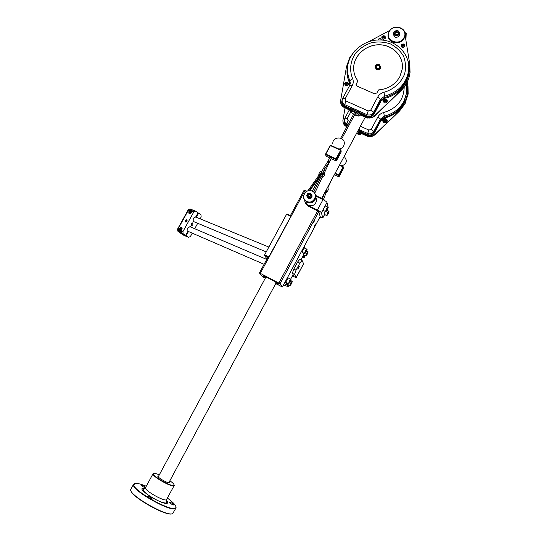 <?xml version="1.0" encoding="UTF-8"?>
<svg xmlns="http://www.w3.org/2000/svg" width="541" height="541" viewBox="0 0 541 541"><rect width="100%" height="100%" fill="white"/><g stroke="black" fill="none" stroke-linecap="round" stroke-linejoin="round"><path stroke-width="0.81" d="M296.292 277.499L303.609 263.825L302.054 260.356L299.815 263.142L296.035 270.196L294.534 274.402L296.258 277.567L292.262 276.18M294.534 274.402L292.323 273.273L294.094 276.275L292.411 275.896M266.977 258.956L264.502 255.386L264.705 254.75L286.602 214.256L286.94 213.878L291.193 216.116L305.097 190.364L306.781 191.183M302.263 257.509L303.636 257.36L303.034 256.062M304.272 257.442L303.447 255.298L300.992 259.883M293.107 274.598L290.659 279.163M284.282 283.565L287.359 285.154L285.168 281.915M283.484 285.06L288.008 286.534L286.973 285.006L284.262 283.606M264.502 255.386L268.762 257.651L291.193 216.116M259.437 272.968L267.869 257.306L268.762 257.651L260.295 273.34L259.41 272.968L262.25 276.505L265.306 278.202M287.359 285.154L287.643 284.796L288.671 286.324L289.239 285.263M304.211 246.398L305.016 248.265M289.712 285.513L287.46 284.35L287.596 283.126M288.421 283.552L286.142 282.375C285.797 282.334 286.061 281.455 286.926 279.738L288.4 277.993M304.529 253.533L302.243 252.376C301.905 252.316 302.176 251.409 303.055 249.651L304.468 247.988M305.591 255.907L303.332 254.764L303.65 253.087M275.809 283.646L282.436 287L280.076 283.707L260.295 273.34M323.504 199.886L323.768 199.392L315.579 195.436M304.164 190.107L290.402 215.589L304.164 190.107L305.097 190.364M323.768 199.392L325.04 200.758M320.184 216.623L318.784 211.551L308.147 206.114L305.171 202.51M315.755 196.126L323.011 199.636C325.283 200.792 326.608 201.746 326.987 202.483L328.238 207.703L327.839 208.549M305.023 202.118L307.903 205.384L317.432 210.03C319.704 211.193 321.036 212.133 321.428 212.843L322.781 217.989L319.88 217.191M314.057 221.769L314.443 220.187L313.286 222.764L314.057 221.769M315.065 224.833L315.66 223.933L315.275 225.482L314.517 226.469L315.065 224.833M265.55 277.743C263.352 276.316 262.656 275.653 263.481 275.754L269.905 278.588C274.929 281.252 277.932 283.112 278.913 284.174L275.964 283.356M168.792 482.795L276.201 282.733C275.694 281.814 266.165 276.749 265.834 277.215L265.807 277.269M169.272 481.903L169.38 482.788C167.744 483.539 156.552 476.952 157.958 476.08L158.696 475.985M159.318 474.836C156.606 473.693 154.767 473.206 153.813 473.375L153.387 474.044C153.637 476.81 171.314 486.697 173.742 485.433L173.999 485.284C174.452 484.567 173.086 483.052 169.894 480.746M153.414 473.497L152.975 474.18C153.225 477.013 171.362 487.164 173.857 485.859L174.121 484.959M146.286 486.237C140.788 483.985 136.995 483.072 134.912 483.492L133.843 484.919C133.505 490.809 170.347 511.529 175.237 508.182L175.778 507.783C176.603 506.051 173.83 502.826 167.46 498.112M171.112 503.901C172.721 504.821 173.675 505.152 173.972 504.895L172.329 503.414C170.726 502.494 169.773 502.163 169.475 502.42L171.112 503.901M142.601 486.46C144.224 487.387 145.198 487.725 145.515 487.475L143.967 486.082C142.351 485.155 141.377 484.817 141.052 485.061L142.601 486.46M149.073 497.693C150.756 498.653 151.757 498.998 152.089 498.728L150.459 497.233C148.782 496.273 147.781 495.928 147.45 496.205L149.073 497.693M134.513 483.607L133.424 485.054C133.072 491.018 170.395 512.023 175.352 508.614L176.089 507.769L175.953 506.761M131.044 488.936L130.773 489.436C127.953 494.562 167.318 517.284 172.694 513.578L175.791 508.33M164.897 503.225L164.552 502.974M130.902 490.559C131.03 496.766 166.885 516.932 172.173 513.74M313.286 222.405L314.328 220.315M315.538 224.069L314.524 226.111M327.961 207.217L325.371 205.986L324.201 207.622L323.349 210.49L325.601 211.592M326.602 215.501L324.39 214.419C324.045 214.364 324.323 213.431 325.229 211.612L325.317 211.45M322.362 198.716L324.735 192.603M325.398 191.358L327.028 189.215L326.892 188.586M326.778 188.795L327.028 189.181M327.9 213.154L328.563 212.62L327.474 214.649L327.9 213.154M327.704 213.614L328.056 213.79M326.92 209.191L327.596 208.657L326.487 210.726L326.92 209.191M326.717 209.678L327.082 209.854M315.89 197.195L316.661 199.906C315.748 204.843 312.826 206.655 307.89 205.337C305.976 204.322 304.921 202.753 304.732 200.623M303.934 198.865L306.97 202.557C311.968 203.883 314.93 202.043 315.849 197.046L315.477 195.152M312.001 195.666L311.846 195.321M313.726 192.028L320.624 177.448L323.592 174.006L322.882 172.647M315.383 194.733L315.613 196.227C314.693 201.238 311.724 203.085 306.706 201.752L303.758 198.391M312.333 191.088C307.247 189.776 304.279 191.67 303.44 196.755C303.609 198.946 304.684 200.569 306.659 201.617C311.677 202.949 314.652 201.103 315.579 196.085C315.444 193.827 314.368 192.156 312.333 191.088M321.584 172.329L319.954 174.134L319.312 176.332L309.29 190.493M309.939 190.486L319.474 177.008L320.116 174.811L321.34 173.113M306.727 201.414C313.293 204.917 319.068 194.178 312.238 191.196C305.692 187.727 299.924 198.398 306.727 201.414M311.832 195.193L312.062 196.173C311.684 198.31 310.419 199.102 308.275 198.54L306.936 196.741M309.898 194.3L310.649 195.429L309.993 196.654L308.586 196.741L307.836 195.605L308.492 194.388L309.898 194.3L310.588 195.551M308.018 195.889L308.492 194.388M308.613 194.78L310.02 194.692M322.72 173.147L323.592 173.992L321.909 175.156M264.705 254.75L268.877 256.88L268.667 257.516M268.877 256.88L291.119 215.94M286.602 214.256L290.781 216.319M288.684 286.547L288.008 286.534M291.268 283.727L290.47 284.485L291.64 282.294L291.268 283.727L290.875 283.525M290.003 281.746L289.185 282.51L290.375 280.292L290.003 281.746L289.597 281.536M306.064 251.768L305.293 252.444L306.47 250.246L306.064 251.768L305.665 251.565M307.099 254.162L306.341 254.838L307.504 252.667L307.099 254.162L306.713 253.966M292.323 273.273L293.817 269.066L297.597 262.02L299.849 259.24M297.733 268.951L299.139 266.328L298.003 269.317L297.733 268.951M190.899 227.098L190.479 226.544L189.898 226.672L187.788 228.113L187.889 231.237L185.577 235.436L183.156 233.854L182.919 231.622L193.82 211.889L195.186 210.943L198.08 212.762L195.774 216.941L193.225 218.266L193.191 221.627L193.84 221.769L193.252 221.526M200.15 218.841L201.164 216.995L200.954 214.77L198.608 213.134L196.322 217.272M197.708 223.277L194.706 228.721M192.265 233.151L190.398 236.545L188.505 237.357L186.111 235.788L188.424 231.595L187.835 231.338M191.237 223.683L192.366 222.906L192.961 224.846L191.832 225.624L191.237 223.683M186.111 235.788L180.721 233.299M190.425 226.645L191.014 226.895M185.577 235.436L180.288 233.076M198.608 213.134L198.013 212.89M193.374 210.287L191.73 209.624L191.419 210.179M190.297 208.968L188.288 209.705L189.992 208.846L191.73 209.624M188.288 209.705L177.462 229.283L178.591 229.736L178.834 231.954L181.938 233.401L181.289 230.912L181.918 227.802C181.032 227.071 180.099 227.403 179.118 228.789L179.497 229.039M190.804 209.178L188.924 211.058L188.816 213.161C189.702 213.905 190.648 213.573 191.649 212.167L192.17 211.22L193.536 210.28L194.063 210.449M178.591 229.736L179.118 228.789M185.563 221.959L187.152 220.843L186.821 219.693C185.353 220.004 184.934 220.762 185.563 221.959M191.047 211.957L190.31 212.586L189.681 212.329L189.783 211.443L190.52 210.821L191.149 211.078L191.047 211.957M190.378 212.532L190.452 211.903L189.783 211.443M191.129 211.24L190.52 210.821M190.452 211.903L191.115 211.335M179.828 231.156L179.24 232.217M181.005 231.933L179.97 231.196M181.221 229.736L180.491 230.358L179.869 230.087L180.708 228.573L181.33 228.843L181.221 229.736M180.572 230.29L180.647 229.641L179.977 229.195M181.316 228.971L180.708 228.573M180.647 229.641L181.303 229.086M185.874 221.884L186.584 221.695M187.145 220.863L186.848 219.971L185.597 221.695M385.753 100.653L386.301 100.896L386.024 101.41L384.658 101.444L384.665 100.166L385.212 100.41L385.49 99.896L386.031 100.132L385.753 100.917L386.186 101.106M384.252 100.308C385.692 99.301 386.423 99.625 386.436 101.275C384.996 102.276 384.266 101.958 384.252 100.308M351.177 109.12L348.857 109.241L350.345 109.546M354.788 50.861L349.614 57.84L346.49 66.739L340.526 101.228C340.58 103.96 341.878 105.968 344.414 107.24L348.857 109.241M368.59 41.745L389.77 30.465M405.053 34.976L409.875 64.792L410.01 72.602C409.077 79.439 406.014 85.41 400.82 90.516L374.757 115.591C372.201 117.789 369.375 118.29 366.257 117.086L361.794 115.402L360.448 113.536M350.331 83.246L349.851 80.812L352.536 78.425C349.148 70.005 350.392 60.572 355.85 52.856C360.171 48.156 365.439 44.754 371.653 42.651C378.125 41.481 384.401 41.914 390.487 43.949C396.113 46.884 400.482 50.989 403.579 56.264C405.696 61.985 406.048 67.868 404.634 73.921C401.239 82.699 393.591 89.502 383.995 92.281L384.651 96.176C398.271 92.193 406.264 83.713 408.631 70.736L408.516 72.183C406.156 85.099 398.19 93.546 384.631 97.515L384.759 98.286L381.053 101.079L374.034 114.165C372.222 116.856 369.76 117.674 366.649 116.619L360.969 114.063L361.773 115.064L366.257 117.086M384.759 98.286C401.889 94.607 413.338 76.328 408.07 61.18M348.052 63.899C346.254 70.377 346.713 76.633 349.439 82.672L349.851 85.12M381.243 40.014L381.29 39.757C380.763 38.154 379.816 37.951 378.457 39.148L378.457 39.561C379.62 38.425 380.56 38.526 381.277 39.865M360.428 113.563L360.982 114.232L360.387 112.954L357.723 110.52L355.728 109.451L353.76 108.734L351.204 109.072M374.426 93.769L357.04 86.08L356.052 84.531L357.872 80.839C354.903 76.829 353.496 72.359 353.658 67.422C354.071 55.087 366.379 44.369 379.667 44.775C392.969 44.971 403.836 56.359 402.321 68.822L399.826 76.741C395.173 84.666 388.073 89.069 378.511 89.934L376.901 92.937L374.426 93.769M360.969 114.063L360.38 113.265M361.773 115.064L361.794 115.402M366.277 117.424C369.381 118.621 372.215 118.127 374.757 115.93L400.793 90.874C405.98 85.782 409.043 79.818 409.977 72.988L410.105 71.764M340.593 102.31C340.898 104.717 342.189 106.469 344.455 107.578L348.884 109.58M405.067 34.719L405.831 33.305L404.898 32.92M405.831 33.305L406.081 33.069L404.796 32.528M406.223 33.299L405.906 40.23M405.209 35.922L406.352 33.799M362.849 133.776L361.544 132.085L362.869 134.073L367.062 135.703C369.99 136.846 372.648 136.386 375.041 134.324L399.508 110.777L405.108 103.399L408.137 93.918L408.015 86.54L407.285 81.989M361.544 132.085L367.684 134.594L367.434 135.264C370.355 136.271 372.661 135.507 374.365 132.978L380.952 120.663L384.428 118.046C400.326 114.672 411.065 97.82 406.46 83.571M342.947 121.651C343.244 123.923 344.448 125.58 346.578 126.635L346.97 126.526M346.544 126.33C344.157 125.12 342.94 123.226 342.886 120.643L345.002 108.058M382.683 120.819C383.528 123.287 384.976 123.605 387.025 121.779L387.268 120.778M361.55 131.794L358.717 129.36M408.225 93.106L405.081 103.723L399.488 111.094L375.048 134.621C372.654 136.684 369.997 137.144 367.075 135.994L362.869 134.073M339.18 176.508L343.481 168.494L339.18 176.508L338.571 176.684L339.187 176.481L338.984 175.243L343.305 167.189L343.488 168.467L343.116 166.601M339.518 165.093L343.001 166.926L338.673 174.986L338.984 175.243L338.368 175.446L338.673 174.986L335.19 173.147M343.488 168.481L343.521 168.143M356.533 133.424L359.555 133.904C359.792 133.39 359.116 132.626 357.513 131.598M356.391 133.708L359.981 134.655C361.239 134.236 360.468 133.12 357.669 131.314M360.59 134.324L361.314 134.006C361.659 133.221 360.59 132.058 358.095 130.523M361.402 133.85L361.51 133.654C361.855 132.863 360.779 131.7 358.284 130.165M382.927 119.784C385.036 117.952 386.484 118.303 387.268 120.839L387.025 121.63C384.922 123.463 383.474 123.118 382.69 120.589L382.927 119.784M384.259 122.043L383.447 121.63L383.576 119.608L384.888 118.587L386.511 119.318L386.605 121.387L385.077 122.361L384.259 122.043M386.612 121.022L385.848 121.461L386.565 120.122L385.699 118.905L384.124 119.02L383.353 119.554L383.447 121.63M383.353 119.554L384.266 121.576L383.454 121.258M385.084 121.996L384.266 121.576L385.848 121.461L385.077 122.361M385.719 120.569C385.706 119.46 385.219 119.236 384.252 119.913C384.259 121.022 384.752 121.245 385.719 120.569M384.353 119.919C385.185 119.338 385.605 119.527 385.618 120.487C384.786 121.062 384.367 120.873 384.353 119.919M325.594 154.023L330.179 145.502L330.72 145.272L340.762 149.931L330.72 145.272L330.456 145.529L325.844 154.063L336.002 158.824L336.333 159.108L335.677 159.325L325.777 154.685L325.844 154.063L326.04 156.106L329.638 157.999L326.061 156.112L325.547 154.449M331.315 157.823L330.125 157.12M329.327 162.483L331.329 158.033M330.199 145.488L330.7 145.279M340.762 149.938L340.945 150.54L336.333 159.108L336.543 160.555M331.308 158.797L335.914 160.738L336.556 160.549L341.141 152.028L340.999 150.337L341.148 151.994L336.563 160.515L335.914 160.731L335.677 159.325L340.614 150.256L330.179 145.502L325.513 154.28M327.92 161.367L329.212 161.969L327.974 161.279L323.674 168.008L324.282 168.021L324.762 168.778C322.903 172.437 322.179 174.297 322.578 174.358L322.429 173.959M329.029 162.084L329.205 162.53M328.914 162.266L329.239 162.462L325.324 170.956L324.113 170.415L325.148 168.17M329.246 162.422L328.887 162.307M356.276 112.819L355.829 112.623M354.768 112.061L354.355 111.811M354.727 114.672L358.25 115.253C358.46 114.367 357.256 113.258 354.646 111.94L351.271 111.426C351.001 112.061 351.799 112.954 353.665 114.117M353.496 114.428L350.169 111.453C350.095 110.269 351.576 110.29 354.612 111.52C358.818 113.772 360.157 115.294 358.636 116.092L354.551 114.983M359.359 115.706L360.123 115.375C360.428 114.104 358.71 112.521 354.977 110.635C352.462 109.559 350.852 109.323 350.155 109.904L350.135 111.094M367.014 117.992L360.34 114.983C360.637 113.725 358.92 112.143 355.18 110.249C352.664 109.181 351.062 108.944 350.358 109.525L350.257 109.708M356.059 84.741L357.872 80.839M353.699 69.836L353.658 67.469C354.078 55.324 366.014 44.7 379.113 44.815C392.218 44.741 403.288 55.534 402.409 67.835M375.028 67.233L376.61 69.62C378.842 70.174 380.249 69.39 380.817 67.273L380.823 66.996M376.61 69.451L375.035 66.935C375.596 64.805 376.996 64.014 379.241 64.568L380.817 67.104C380.249 69.221 378.842 70.005 376.61 69.451M379.16 64.65C381.452 67.524 380.627 69.045 376.692 69.221C374.406 66.347 375.231 64.825 379.16 64.65M378.754 65.393C377.341 65.042 376.455 65.542 376.096 66.888L377.091 68.477C378.504 68.829 379.39 68.335 379.755 66.989L378.754 65.393M405.047 35.077L404.147 38.255C400.577 45.755 387.329 43.131 388.1 35.131M389.013 31.621L388.127 34.529C386.957 42.698 400.502 45.667 404.168 37.998L405.026 35.266C406.372 26.982 392.692 23.905 389.013 31.621M403.904 37.748C408.969 29.086 393.638 22.702 389.283 31.601C384.178 40.203 399.495 46.709 403.904 37.748M399.61 34.55L399.285 35.807C396.506 38.228 394.592 37.809 393.557 34.55L393.598 33.407M398.217 33.745L396.749 34.692L395.173 34.029L395.079 32.426L396.546 31.486L398.115 32.149L398.217 33.745M395.126 33.231L396.512 32.352L396.546 31.486M396.512 32.352L398.075 33.008L398.115 32.149M398.075 33.008L398.129 33.806M347.559 84.051C346.139 85.045 345.429 84.734 345.429 83.104C346.849 82.11 347.559 82.428 347.559 84.051M346.625 83.95L346.348 84.464L345.814 84.227L345.834 82.969L347.173 82.935L347.16 84.186L346.625 83.95M345.956 84.288L346.091 83.713M345.699 83.544L345.834 82.969M345.861 83.246L346.368 83.206M346.396 83.483L346.646 82.699M346.673 82.976L347.058 83.145M347.315 83.889L346.903 83.442M384.658 37.485C383.238 38.479 382.521 38.181 382.507 36.578C383.921 35.584 384.637 35.889 384.658 37.485M383.711 37.397L383.441 37.904L382.9 37.674L382.913 36.436L384.259 36.389L384.252 37.627L383.711 37.397M383.035 37.735L383.177 37.173M382.771 37.004L382.913 36.436M382.906 36.754L383.447 36.666M383.447 36.977L383.718 36.159M383.718 36.477L384.117 36.646M384.387 37.376L383.988 36.896M404.134 45.728C402.707 46.729 401.983 46.425 401.963 44.808C403.39 43.807 404.113 44.119 404.134 45.728M403.187 45.64L402.91 46.147L402.369 45.917L402.369 44.673L403.728 44.619L403.458 45.133L403.999 45.363L403.728 45.87L403.187 45.64M402.484 45.965L402.639 45.41M402.213 45.228L402.369 44.673M402.348 44.977L402.91 44.903M402.896 45.207L403.187 44.389M403.167 44.7L403.593 44.876M403.863 45.62L403.458 45.133M384.766 101.492L384.935 100.924M384.495 100.734L384.665 100.166M384.658 100.43L385.212 100.41M385.206 100.673L385.49 99.896M385.483 100.159L385.916 100.349M303.623 263.623L296.258 277.391M303.636 257.36L304.299 257.151L305.097 255.656M278.885 282.97L317.668 210.76M324.715 200.562L324.904 200.204M280.076 283.707L318.791 211.585M282.436 286.973L320.218 216.528M307.903 205.384L308.147 206.114M276.038 283.22L277.763 283.538C276.931 282.145 262.656 274.747 264.319 276.573L265.624 277.607M174.236 485.48L166.358 499.823C163.558 501.419 144.21 490.261 145.448 487.786L145.583 487.536M166.445 500.459C167.825 501.96 168.089 502.9 167.237 503.279C163.233 505.443 136.914 489.28 142.736 488.28L144.9 488.367M317.432 210.03L323.011 199.636M324.607 206.919L326.987 202.483M321.428 212.843L323.809 208.407M327.792 207.162L326.629 208.806C325.702 210.665 325.411 211.626 325.77 211.673L327.136 210.084C325.682 212.255 325.594 211.889 326.865 208.975C328.319 206.797 328.414 207.162 327.136 210.077C328.069 208.211 328.286 207.237 327.792 207.162M322.815 217.827L324.586 214.513M327.947 208.251L328.238 207.703M328.921 211.213L328.759 211.152C329.239 211.22 329.023 212.173 328.11 214.006L326.764 215.575L327.616 212.775L328.759 211.152L327.014 210.307M323.545 199.284L325.986 192.995L324.898 192.298M325.993 192.975L326.886 191.886L326.23 190.628M328.11 213.999C329.361 211.152 329.273 210.794 327.846 212.938C326.595 215.798 326.683 216.15 328.11 213.999M320.624 177.448L321.794 178.307L314.734 193.238M307.985 190.716L318.419 175.967L319.312 176.332L319.474 177.008M312.062 196.173L310.453 193.333L311.853 195.457C311.467 197.6 310.203 198.398 308.052 197.83L306.679 195.741C307.038 193.59 308.302 192.785 310.453 193.333C308.296 192.779 307.038 193.583 306.679 195.741M308.147 197.546C311.528 197.479 312.258 196.133 310.331 193.495C306.957 193.563 306.226 194.909 308.147 197.546M320.096 174.865L319.954 174.182L318.832 174.608L318.399 176.035M322.49 175.642L323.038 177.076C325.33 175.385 325.391 173.62 323.227 171.768M290.706 280.549L291.944 281.192C292.465 281.192 292.262 282.077 291.349 283.856C292.553 281.097 292.404 280.86 290.896 283.153C289.699 285.912 289.848 286.148 291.349 283.856L289.868 285.587L290.652 282.997L292.093 281.246M288.238 277.912L290.679 279.17C291.207 279.17 291.011 280.076 290.084 281.881C291.301 279.075 291.146 278.831 289.618 281.151C288.4 283.957 288.556 284.201 290.084 281.881L288.583 283.633L289.374 280.995L290.835 279.23M304.312 247.906L306.761 249.137C307.302 249.083 307.092 250.01 306.132 251.93C307.369 249.09 307.241 248.799 305.753 251.044C304.515 253.885 304.644 254.175 306.132 251.923L304.684 253.607C304.353 253.553 304.624 252.64 305.509 250.889L306.909 249.198M307.166 254.324L305.739 255.981L306.558 253.303L307.93 251.633M307.166 254.317C308.39 251.524 308.262 251.24 306.801 253.465C305.577 256.258 305.699 256.542 307.166 254.317C308.113 252.437 308.316 251.524 307.788 251.579L306.598 250.977M299.815 263.142L297.597 262.02M296.035 270.196L293.817 269.066M298.889 266.456L299.322 266.679M183.663 235.22L180.985 233.529M183.223 234.99L188.505 237.357M177.462 229.283L178.03 231.602L177.786 229.384L188.626 209.786L189.445 210.118M180.451 233.185L178.834 231.954M181.533 233.137L183.156 233.854M192.17 211.22L193.82 211.889M181.289 230.912L182.919 231.622M188.924 211.058L189.296 211.315M190.04 210.51L191.778 210.463L191.92 211.673M189.167 211.774L189.276 213.093L190.459 213.364M189.37 211.274C189.039 213.418 189.735 213.702 191.46 212.126C191.791 209.989 191.095 209.705 189.37 211.274M180.187 228.288L181.945 228.201L182.161 228.89M179.348 229.553L179.484 230.879L181.485 230.561M179.565 229.019C179.22 231.183 179.91 231.48 181.634 229.918C181.972 227.747 181.282 227.45 179.565 229.019M383.569 100.437C384.976 98.969 386.206 99.057 387.261 100.7L387.106 102.006C384.834 103.635 383.637 103.135 383.528 100.511L383.528 100.511C383.63 103.148 384.82 103.649 387.106 102.026L387.261 100.7C386.186 99.077 384.962 98.983 383.576 100.423M342.101 100.241C341.128 103.054 341.953 105.197 344.583 106.678L350.203 109.208M345.043 107.848L350.027 110.242M344.076 107.395L350.027 110.33M371.721 117.722L367.197 118.073L360.387 114.908M360.387 112.954L366.92 115.896L366.866 114.631L357.723 110.52M374.034 114.165L373.486 113.711L373.466 112.433C371.843 114.834 369.645 115.571 366.866 114.631L368.225 110.966L345.97 100.984L344.691 104.65L353.76 108.734M342.642 98.448L342.088 100.612C342.122 102.452 342.987 103.798 344.691 104.65L344.833 105.948L351.305 108.863M342.223 101.796L342.237 101.924C342.27 103.757 343.136 105.096 344.833 105.948L344.583 106.678M347.593 72.893L349.973 82.198L349.439 82.672M377.78 96.967L370.707 110.141L373.466 112.433L380.519 99.294L384.651 96.176L384.631 97.515L380.512 100.619L380.519 99.294L377.78 96.967C379.14 94.567 381.209 93.011 383.995 92.281M408.8 66.164L408.631 70.736C410.673 54.594 396.736 40.176 380.08 39.966C363.437 39.466 347.816 53.025 347.423 68.95C347.308 73.096 348.113 77.045 349.851 80.812L350.331 83.199L349.736 85.356L352.252 85.661L345.192 98.712L345.97 100.984M370.707 110.141L368.225 110.966M352.252 85.661C353.496 83.24 353.591 80.825 352.536 78.425M381.053 101.079L380.512 100.619L373.486 113.711C371.877 116.099 369.686 116.829 366.92 115.896L366.649 116.619M374.757 115.591L374.757 115.93M400.82 90.516L400.793 90.874M344.414 107.24L344.455 107.578M371.227 117.857L366.994 117.701M367.434 135.264L362.098 132.829M344.401 119.656C343.434 122.327 344.204 124.376 346.7 125.803L347.234 126.046M404.195 87.04C403.809 99.916 396.986 108.416 383.711 112.542C381.101 113.218 379.153 114.678 377.882 116.937L371.241 129.326L373.831 131.436L373.851 132.559C372.336 134.804 370.281 135.487 367.684 134.594L367.637 133.478L359.055 129.57M383.711 112.542L384.326 116.153L380.451 119.074L373.831 131.436C372.309 133.695 370.247 134.378 367.637 133.478L368.915 130.097L360.401 126.229M349.743 121.38L348.019 120.596L346.815 123.99L348.039 124.545M371.775 136.413L367.921 136.501L361.577 133.532M371.254 136.521L367.752 136.264M347.572 125.417L346.937 125.127L346.7 125.803M344.881 118.148L344.36 120.17C344.394 121.901 345.212 123.179 346.815 123.99L346.937 125.127C345.341 124.322 344.529 123.05 344.495 121.319L344.495 121.285M349.283 109.992L344.928 118.066L347.288 118.452L350.642 112.23M371.241 129.326L368.915 130.097M348.019 120.596L347.288 118.452M406.413 83.652L406.737 93.525L406.879 91.902L403.836 102.621C399.583 110.168 393.077 115.071 384.306 117.329L384.326 116.153C393.131 113.881 399.664 108.957 403.931 101.383L406.839 92.254L406.994 87.791M377.882 116.937L380.451 119.074L380.445 120.237L384.306 117.329L384.428 118.046M374.365 132.978L373.851 132.559L380.445 120.237L380.952 120.663M338.578 176.691L334.277 174.844L338.571 176.684L338.368 175.446L334.926 173.634M328.204 186.138L328.63 186.253L331.687 179.659M335.914 160.731L331.315 158.797M341.182 151.649L341.148 152.014M329.111 162.219L331.356 158.053M323.64 168.068L323.674 168.008C321.523 171.666 320.82 173.999 321.55 175.014M349.682 85.458L342.696 98.361L345.192 98.712M393.949 32.034C396.763 29.654 398.67 30.1 399.671 33.366L399.359 34.36C396.567 36.795 394.653 36.369 393.611 33.102L393.936 32.047C396.736 29.613 398.649 30.053 399.671 33.366L399.596 34.813M393.922 32.081L393.611 33.102M394.2 32.061C394.247 35.686 395.877 36.369 399.096 34.117C399.048 30.492 397.412 29.809 394.2 32.061M346.402 82.218L348.397 83.415L348.269 84.795C346.125 86.404 344.942 85.958 344.718 83.463L345.253 82.719M384.631 35.99L385.476 37.052L385.32 38.276C383.143 39.885 381.96 39.446 381.757 36.957L382.129 36.403M404.113 44.227L404.952 45.329L404.783 46.519C402.545 48.135 401.354 47.669 401.206 45.119L401.787 44.403M304.333 257.32L305.198 255.71M259.41 272.968L267.869 257.306M282.443 286.994L320.225 216.549M277.81 283.707L278.372 283.64M265.834 277.215L158.215 476.878M158.161 476.81L157.958 476.08M168.873 482.646L169.583 482.416M173.999 485.284L174.121 485.71M153.387 474.044L152.975 474.18M152.954 473.882L145.448 487.786L143.237 489.936C143.453 492.073 150.885 497.125 155.314 499.302C160.048 501.987 166.466 503.881 166.527 502.636L166.669 499.62M133.843 484.919L133.424 485.054M133.438 484.52L130.773 489.436M176.089 507.769L175.879 508.161M175.778 507.783L175.899 508.215M322.821 217.915L324.634 214.54M327.42 187.605C328.691 188.735 328.522 190.155 326.913 191.866M316.661 199.906L315.849 197.046M320.123 174.966L319.961 174.29M319.954 174.134L320.116 174.811M321.902 171.477C320.171 171.483 319.143 172.511 318.825 174.56M321.807 178.28L323.038 177.076M365.256 117.194L321.638 198.364M321.198 174.5L312.279 191.061M288.725 286.466L289.34 285.317M301.837 260.316L299.626 259.193M189.898 226.672L266.727 259.423M194.314 221.864L266.246 251.91M195.287 216.846L268.863 247.061M193.536 210.28L195.186 210.943M189.357 213.533L188.816 213.161M189.276 213.093L189.323 211.267C190.148 210.084 190.966 209.82 191.778 210.463L192.393 210.889M179.484 230.879L179.517 228.999C180.329 227.835 181.134 227.572 181.945 228.201L182.141 228.336M191.318 225.408L191.832 225.624M188.87 231.683L264.096 264.285M351.123 109.214L351.346 108.802M410.01 72.602L409.977 72.988M345.084 108.099L343.92 107.314M367.765 136.433L361.55 133.593M408.11 94.256L408.137 93.918M346.808 126.831L346.368 126.533M341.432 165.688C344.489 165.201 346.159 163.45 346.456 160.434L344.306 156.18M326.074 190.107L327.001 189.134M327.738 187.977L328.63 186.253M355.856 112.562L341.763 138.719M354.801 112.007L340.695 138.171M339.092 149.018C342.277 148.444 344.015 146.57 344.306 143.406C344.617 136.082 332.39 136.251 332.803 143.548M330.138 157.079L327.887 161.245M331.457 157.803L329.219 161.948M329.09 161.989L324.796 168.718M324.39 172.762L325.324 170.956M323.39 171.855L324.113 170.415M350.155 109.904L350.358 109.525M348.397 83.415L348.269 84.809C346.118 86.418 344.935 85.972 344.718 83.463L344.833 83.226C346.125 81.847 347.315 81.907 348.397 83.415M385.476 37.052L385.32 38.296C383.129 39.912 381.946 39.459 381.757 36.957L381.858 36.768C383.244 35.321 384.448 35.415 385.476 37.052M404.952 45.329L404.783 46.533C402.531 48.156 401.341 47.682 401.206 45.119L401.273 44.998C402.707 43.523 403.931 43.638 404.952 45.329"/></g></svg>
